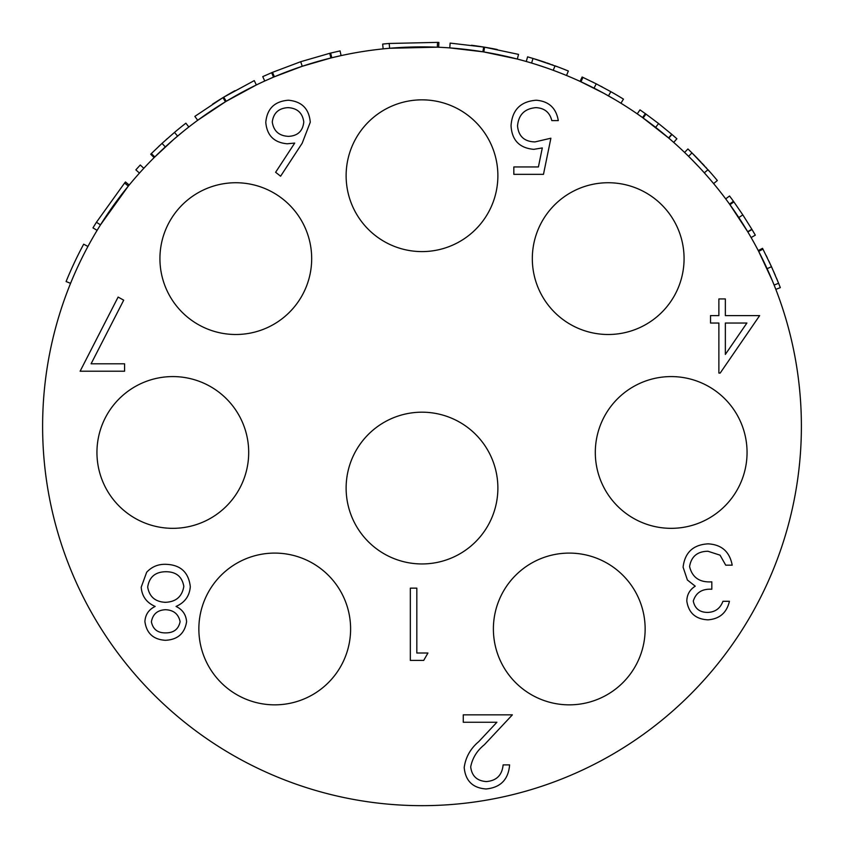 <?xml version="1.0" encoding="UTF-8"?>
<svg xmlns="http://www.w3.org/2000/svg" width="844" height="844" viewBox="0 0 844 844"><rect width="100%" height="100%" fill="white"/><g stroke="black" fill="none" stroke-linecap="round" stroke-linejoin="round"><path stroke-width="1.27" d="M346.124 488.075A75.876 75.876 0 0 0 422 563.95A75.876 75.876 0 0 0 497.876 488.075A75.876 75.876 0 0 0 422 412.188A75.876 75.876 0 0 0 346.124 488.075M128.32 186.081A379.389 379.389 0 0 1 129.185 185.036L125.461 181.966A384.21 384.21 0 0 0 124.595 183.032L128.32 186.081L100.499 224.842L96.416 222.288L124.595 183.032M173.526 139.566L165.297 146.909L162.037 143.364L174.486 132.413L177.588 136.095L174.708 138.553M165.297 146.909L157.817 153.977M157.322 154.463L155.486 156.256M173.547 139.545L154.114 157.617L150.707 154.209L151.371 153.545L154.768 156.963M212.477 104.223L212.477 104.223A384.21 384.21 0 0 1 222.943 97.651L194.848 116.398L197.696 120.281L225.432 101.776L222.943 97.651A384.21 384.21 0 0 1 223.744 97.165L254.255 80.613L256.354 84.949L226.224 101.291L223.744 97.165A384.21 384.21 0 0 1 234.864 90.719L234.864 90.719M330.648 53.077L331.787 57.761L341.082 55.609L340.058 50.904L330.648 53.077A384.21 384.21 0 0 0 329.73 53.309L330.89 57.983L302.236 66.275L274.395 76.772L272.517 72.331L300.717 61.707L302.236 66.275M271.641 72.711L273.519 77.142L264.742 81.003L262.737 76.625L271.641 72.711A384.21 384.21 0 0 1 272.517 72.331M437.508 42.379L437.319 47.19L389.611 48.266L389.2 43.466L437.508 42.379A384.21 384.21 0 0 1 438.88 42.432L438.669 47.243M471.437 45.259L471.437 45.259A384.21 384.21 0 0 1 483.665 47.042L450.126 43.097L449.778 47.897L482.895 51.8L483.665 47.042A384.21 384.21 0 0 1 484.593 47.19L518.543 54.385L517.33 59.048L483.802 51.948L484.593 47.19A384.21 384.21 0 0 1 497.243 49.501L497.243 49.501M546.722 67.963L535.919 64.387M531.92 63.152L527.426 61.823M539.421 65.505L538.461 65.199M537.923 65.02L536.52 64.577M533.313 63.574L531.646 63.068M603.808 93.273L594.049 88.135L596.233 83.841L610.845 91.68L608.482 95.868L605.169 94.032M594.049 88.135L584.808 83.588M584.185 83.292L581.864 82.206M603.84 93.294L580.102 81.393L582.117 77.015L582.961 77.405L580.946 81.784M668.807 138.131A379.389 379.389 0 0 1 673.691 142.393L676.888 138.785A384.21 384.21 0 0 0 671.94 134.47L668.807 138.131L642.548 117.569L645.344 113.645L645.955 114.088L643.149 118.002M699.644 167.713L691.764 159.505M688.809 156.551L685.455 153.27M694.338 162.132L693.631 161.404M693.24 161.004L692.217 159.959M689.843 157.575L688.599 156.34M755.296 235.138L755.306 235.159A384.21 384.21 0 0 0 751.993 229.494L747.858 231.963L729.532 204.1L733.436 201.273L733.879 201.885L729.965 204.702M773.579 283.689L773.062 282.413M768.378 271.483L767.228 268.941M766.173 266.641L765.561 265.332M774.127 285.061L778.601 283.267L780.32 287.625L775.826 289.365L772.798 281.78M772.376 280.746L758.682 251.385L762.955 249.159L762.522 248.336L758.25 250.562M770.53 276.389L769.791 274.68M764.031 262.104L763.693 261.408M761.077 256.091L760.043 254.033M759.315 252.62L758.967 251.934M773.99 284.692L773.674 283.932M42.611 426.273A379.389 379.389 0 0 1 422 46.884A379.389 379.389 0 0 1 801.389 426.273A379.389 379.389 0 0 1 422 805.661A379.389 379.389 0 0 1 42.611 426.273M346.124 175.721A75.876 75.876 0 0 0 422 251.596A75.876 75.876 0 0 0 497.876 175.721A75.876 75.876 0 0 0 422 99.845A75.876 75.876 0 0 0 346.124 175.721M159.927 258.623A75.876 75.876 0 0 0 235.803 334.498A75.876 75.876 0 0 0 311.679 258.623A75.876 75.876 0 0 0 235.803 182.737A75.876 75.876 0 0 0 159.927 258.623M96.944 452.458A75.876 75.876 0 0 0 172.82 528.333A75.876 75.876 0 0 0 248.695 452.458A75.876 75.876 0 0 0 172.82 376.582A75.876 75.876 0 0 0 96.944 452.458M198.857 628.97A75.876 75.876 0 0 0 274.733 704.846A75.876 75.876 0 0 0 350.608 628.97A75.876 75.876 0 0 0 274.733 553.094A75.876 75.876 0 0 0 198.857 628.97M532.321 258.623A75.876 75.876 0 0 0 608.197 334.498A75.876 75.876 0 0 0 684.073 258.623A75.876 75.876 0 0 0 608.197 182.737A75.876 75.876 0 0 0 532.321 258.623M595.305 452.458A75.876 75.876 0 0 0 671.18 528.333A75.876 75.876 0 0 0 747.056 452.458A75.876 75.876 0 0 0 671.18 376.582A75.876 75.876 0 0 0 595.305 452.458M493.392 628.97A75.876 75.876 0 0 0 569.267 704.846A75.876 75.876 0 0 0 645.143 628.97A75.876 75.876 0 0 0 569.267 553.094A75.876 75.876 0 0 0 493.392 628.97M91.089 363.796L124.585 363.796L124.585 371.212L80.117 371.212L118.107 297.077L123.709 300.169L91.089 363.796M310.265 122.232L302.184 143.227L280.609 176.206L275.619 172.281L294.714 143.079L287.224 143.775C274.089 142.625 266.947 135.483 265.786 122.359C267.052 108.697 274.585 101.312 288.374 100.225C301.793 101.438 309.094 108.77 310.265 122.232M693.283 601.086C694.876 608.651 699.718 612.428 707.821 612.417C715.248 612.09 720.291 608.387 722.939 601.297L729.427 601.297C726.726 612.818 719.552 618.99 707.916 619.834C695.635 619.201 688.599 612.944 686.805 601.055C686.953 594.609 689.77 589.661 695.245 586.19L687.406 580.018L683.091 567.179C684.853 552.482 693.188 544.707 708.095 543.852C721.631 544.591 729.659 551.702 732.202 565.163L725.713 565.163L720.059 555.173L707.979 551.259C697.429 551.375 691.289 556.47 689.58 566.556C692.249 577.528 699.665 582.624 711.819 581.843L711.819 589.249C702.113 588.669 695.931 592.604 693.283 601.086M470.688 766.911C471.828 776.058 477.05 780.943 486.366 781.565C496.536 780.732 502.117 775.172 503.119 764.886L509.607 764.886C508.404 779.55 500.545 787.589 486.038 788.971C472.703 787.99 465.424 780.827 464.2 767.491C465.645 757.163 470.519 748.522 478.822 741.559L496.905 722.264L463.272 722.264L463.272 714.847L512.382 714.847L484.351 744.756C476.976 750.675 472.418 758.06 470.688 766.911M416.82 653.013L427.94 653.013L423.699 660.419L410.332 660.419L410.332 588.152L416.82 588.152L416.82 653.013M725.355 315.614L759.642 315.614L720.196 373.059L718.877 373.059L718.877 323.03L710.532 323.03L710.532 315.614L718.877 315.614L718.877 298.934L725.355 298.934L725.355 315.614M550.889 138.216L543.473 174.349L513.827 174.349L513.827 166.943L538.409 166.943L542.302 147.932L533.788 149.335C519.44 148.069 511.865 140.188 511.042 125.693C512.171 109.91 520.579 101.417 536.246 100.225C548.822 101.238 556.175 108.032 558.295 120.608L551.818 120.608C549.76 112.368 544.443 108.053 535.877 107.642C524.63 108.644 518.522 114.752 517.53 125.967C518.554 136.327 524.367 141.644 534.959 141.919L550.889 138.216M165.413 640.301C153.376 639.562 146.54 633.306 144.904 621.543C145.347 614.59 148.766 609.547 155.169 606.435C146.582 602.7 141.929 596.297 141.201 587.224L146.666 572.253C151.815 566.714 158.208 564.066 165.857 564.319C180.447 564.773 188.602 572.211 190.301 586.622C189.583 595.959 184.836 602.563 176.048 606.435C182.547 609.568 186.06 614.675 186.598 621.754C184.667 633.527 177.609 639.71 165.413 640.301M746.898 323.03L725.355 323.03L725.355 354.417L746.898 323.03M272.274 121.969C273.646 131.147 279.079 135.937 288.585 136.359C297.784 135.863 302.848 131.063 303.777 121.969C302.542 112.938 297.299 108.159 288.026 107.642C278.742 108.159 273.498 112.938 272.274 121.969M151.392 621.796C152.954 629.35 157.744 633.042 165.783 632.884C173.79 632.884 178.569 629.139 180.11 621.648C178.453 614.021 173.59 610.043 165.519 609.716C157.501 610.075 152.796 614.105 151.392 621.796M147.679 587.086C149.388 596.771 155.275 601.846 165.361 602.31C175.974 601.909 182.125 596.613 183.823 586.411C182.125 576.6 176.111 571.704 165.783 571.726C155.285 571.884 149.261 577.001 147.679 587.086M777.546 280.651L776.469 278.066M768.863 261.028L775.267 275.207M774.17 272.675L773.885 272.011M767.301 257.8L766.173 255.5M778.601 283.267L771.5 266.693L767.122 268.687M771.5 266.693L762.955 249.159M767.154 257.494L766.479 256.112M738.806 217.541L742.836 214.893L751.846 229.241L747.71 231.71M742.836 214.893L733.879 201.885M725.692 198.878L729.543 195.987A384.21 384.21 0 0 1 733.436 201.273M755.306 235.159L751.128 237.565L755.306 235.159M710.194 172.187L691.964 152.891L688.577 156.319M691.964 152.891L687.923 148.966L684.589 152.437M695.646 156.573L693.314 154.23M704.307 172.809L708 169.718A384.21 384.21 0 0 1 717.337 180.521L713.634 183.602M704.487 165.846L703.115 164.369M701.09 162.217L698.811 159.832M697.429 158.398L696.701 157.649M706.639 168.199L705.605 167.07M702.683 163.905L702.029 163.208M698.505 159.505L697.872 158.851M696.944 157.902L694.359 155.275M693.884 154.8L693.029 153.946M697.397 165.329L696.806 164.696M695.825 163.673L693.937 161.721M655.63 127.349L658.594 123.551L671.719 134.28L668.585 137.941M658.594 123.551L645.955 114.088M637.241 113.845L639.974 109.878A384.21 384.21 0 0 1 645.344 113.645M676.888 138.785L673.691 142.393M596.233 83.841L582.961 77.405M610.845 91.68A384.21 384.21 0 0 1 623.463 99.117L620.941 103.221M602.605 87.154L601.139 86.383M593.385 82.406L592.214 81.826M615.381 99.866L603.882 93.325M598.807 90.593L595.875 89.074M593.205 87.702L588.595 85.413M558.137 66.992L532.997 58.447L531.604 63.057M532.997 58.447L527.595 56.854L526.276 61.485M537.976 59.987L534.822 58.996M553.221 70.295L555.046 65.832A384.21 384.21 0 0 1 568.35 71.023L566.514 75.475M550.13 64.06L548.22 63.384M545.424 62.424L542.302 61.38M540.403 60.757L539.411 60.441M553.126 65.136L551.691 64.608M547.619 63.173L546.712 62.867M541.869 61.243L541.015 60.958M539.738 60.546L536.235 59.439M535.592 59.238L534.442 58.88M543.62 66.898L542.798 66.623M541.458 66.18L538.873 65.326M383.155 48.878L382.659 44.078A384.21 384.21 0 0 1 389.2 43.466M329.73 53.309L300.717 61.707M162.037 143.364L151.371 153.545M174.486 132.413A384.21 384.21 0 0 1 185.87 123.192L188.834 126.99M167.376 138.553L166.131 139.65M159.695 145.527L158.746 146.434M183.749 131.02L173.6 139.503M169.264 143.311L166.817 145.527M164.685 147.478L160.845 151.065M143.818 168.294L140.283 165.013A384.21 384.21 0 0 0 135.863 169.866L139.45 173.083M97.102 230.37L92.967 227.88A384.21 384.21 0 0 1 96.416 222.288M87.924 246.469L83.683 244.19A384.21 384.21 0 0 0 66.096 281.527L70.558 283.341"/></g></svg>
